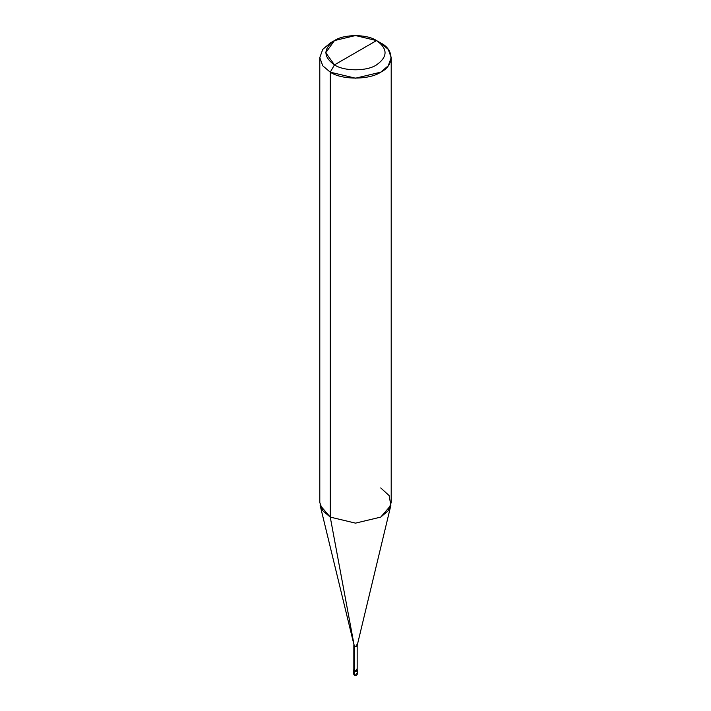 <?xml version="1.0" encoding="UTF-8"?>
<svg xmlns="http://www.w3.org/2000/svg" width="711" height="711" viewBox="0 0 711 711"><rect width="100%" height="100%" fill="white"/><g stroke="black" fill="none" stroke-linecap="round" stroke-linejoin="round"><path stroke-width="1.07" d="M353.794 670.1L354.238 671.131L353.714 670.402L353.714 674.17L354.362 675.166C355.776 675.743 356.753 675.414 357.286 674.17L356.762 674.899L354.238 674.899L353.714 670.402L354.238 671.131C356.709 671.584 357.553 671.095 356.762 669.673C357.553 671.095 356.709 671.584 354.238 671.131L354.238 674.899L353.714 674.17L354.238 674.899L356.762 674.899L357.286 674.17L356.762 673.441M354.238 671.131L356.762 671.131L357.286 670.402L356.762 671.131L354.238 671.131L354.238 670.526L354.238 671.131M354.318 669.113L354.318 670.473L353.838 669.798L353.838 645.499L354.318 646.183L320.137 505.352L330.251 517.101L330.251 72.166L322.732 65.776L319.799 57.591L322.732 49.397L330.251 43.007L322.732 49.397L319.799 57.591L322.732 65.776L330.251 72.166L334.463 64.879C343.928 71.429 367.072 71.429 376.537 64.879C387.886 56.773 387.886 48.677 376.537 40.58L334.463 64.879C323.114 56.773 323.114 48.677 334.463 40.58C343.928 34.03 367.072 34.03 376.537 40.58C387.886 48.677 387.886 56.773 376.537 64.879C367.072 71.429 343.928 71.429 334.463 64.879L376.537 40.58L355.5 35.55L334.463 40.58L325.745 52.73L334.463 64.879L330.251 72.166L330.251 517.101L354.318 646.183L354.318 670.473L353.714 669.798L354.238 670.526L356.762 670.526L357.162 669.424M356.762 669.069C357.553 670.491 356.709 670.98 354.238 670.526L354.318 646.183L330.251 517.101L322.732 510.711L319.799 502.526L319.799 57.591M354.318 670.473C356.629 670.9 357.411 670.446 356.682 669.113C357.411 670.446 356.629 670.9 354.318 670.473M391.201 57.591L388.268 49.397L380.749 43.007C394.365 49.574 394.365 65.608 380.749 72.166C369.382 80.023 341.618 80.023 330.251 72.166L355.5 78.201L380.749 72.166L388.268 65.776L391.201 57.591L391.201 502.526L388.268 510.711L380.749 517.101L355.5 523.136L330.251 517.101L355.5 523.136L380.749 517.101L390.863 505.352L357.153 645.632L356.682 646.183L354.318 646.183C356.629 646.601 357.411 646.148 356.682 644.824L357.162 645.499L357.162 669.798M390.863 505.352L389.139 495.611L380.749 487.942M380.749 43.007L376.537 40.58L380.749 43.007M357.286 674.17L357.286 670.402M353.714 670.402L353.714 669.798M330.251 43.007L334.463 40.58"/></g></svg>
